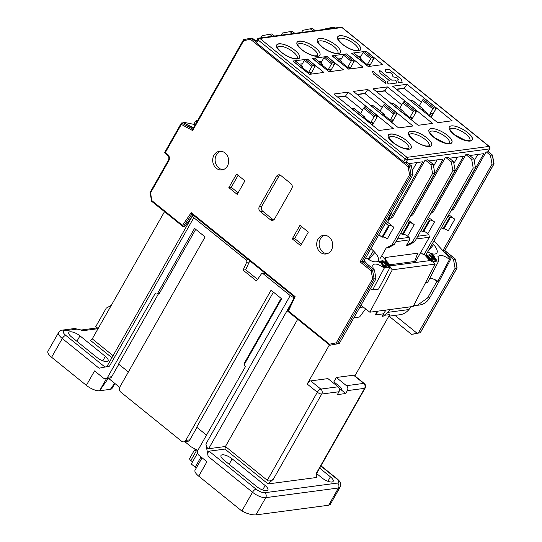 <?xml version="1.0" encoding="UTF-8"?>
<svg xmlns="http://www.w3.org/2000/svg" width="542" height="542" viewBox="0 0 542 542"><rect width="100%" height="100%" fill="white"/><g stroke="black" fill="none" stroke-linecap="round" stroke-linejoin="round"><path stroke-width="0.81" d="M281.264 52.303A13.137 4.641 -150.4 0 1 278.595 43.834A13.137 4.641 -150.4 0 1 294.536 50.047C282.179 40.386 269.279 42.838 281.264 52.303A13.137 4.641 29.6 0 0 281.799 52.723A13.137 4.641 29.6 0 0 297.741 58.943A13.137 4.641 29.6 0 0 295.072 50.474A13.137 4.641 29.6 0 0 294.53 50.054M359.692 59.783L351.568 53.224L366.304 51.266L382.605 64.62L368.248 66.524L359.692 59.783M340.105 62.391L331.989 55.826L346.724 53.868L363.025 67.222L348.662 69.125L340.105 62.391M307.558 59.078L323.859 72.425L309.502 74.335L292.829 61.036L307.504 59.207M320.525 64.993L312.409 58.428L327.138 56.47L343.445 69.823L329.082 71.734L320.525 64.993M377.638 115.886L393.363 128.596L379.007 130.5L333.852 94.017L348.215 92.106L365.904 106.225L377.821 115.859L372.374 125.148M382.672 115.216L353.431 91.408L367.794 89.505L397.408 113.258L412.943 125.995L398.587 127.898L382.672 115.216M416.798 110.676L432.53 123.386L418.167 125.297L373.018 88.807L387.374 86.903L416.988 110.656L411.541 119.938M421.839 110.012L392.598 86.205L406.961 84.295L436.567 108.054L452.109 120.785L437.746 122.695L421.839 110.012M314.861 47.35C302.504 37.689 289.604 40.135 301.589 49.6A13.137 4.641 -150.4 0 1 298.92 41.131A13.137 4.641 -150.4 0 1 314.861 47.35A13.137 4.641 29.6 0 1 315.397 47.777A13.137 4.641 29.6 0 1 318.066 56.246A13.137 4.641 29.6 0 1 302.124 50.027A13.137 4.641 29.6 0 1 301.589 49.6M355.511 41.944C343.161 32.283 330.261 34.729 342.246 44.2A13.137 4.641 -150.4 0 1 339.577 35.725A13.137 4.641 -150.4 0 1 355.518 41.944A13.137 4.641 29.6 0 1 356.053 42.371A13.137 4.641 29.6 0 1 358.723 50.84A13.137 4.641 29.6 0 1 342.781 44.62A13.137 4.641 29.6 0 1 342.246 44.2M335.186 44.647C322.836 34.986 309.929 37.432 321.921 46.903A13.137 4.641 -150.4 0 1 319.245 38.428A13.137 4.641 -150.4 0 1 335.186 44.647A13.137 4.641 29.6 0 1 335.728 45.074A13.137 4.641 29.6 0 1 338.391 53.543A13.137 4.641 29.6 0 1 322.456 47.323A13.137 4.641 29.6 0 1 321.921 46.903M454.392 134.822C466.75 144.484 479.65 142.031 467.665 132.566A13.137 4.641 -150.4 0 1 470.334 141.042A13.137 4.641 -150.4 0 1 454.392 134.822A13.137 4.641 29.6 0 1 453.857 134.396A13.137 4.641 29.6 0 1 451.188 125.927A13.137 4.641 29.6 0 1 467.129 132.146A13.137 4.641 29.6 0 1 467.665 132.566M434.067 137.526C446.418 147.187 459.325 144.734 447.333 135.27A13.137 4.641 -150.4 0 1 450.009 143.738A13.137 4.641 -150.4 0 1 434.067 137.526A13.137 4.641 29.6 0 1 433.525 137.099A13.137 4.641 29.6 0 1 430.863 128.63A13.137 4.641 29.6 0 1 446.804 134.85A13.137 4.641 29.6 0 1 447.333 135.27M426.473 137.546C414.122 127.885 401.216 130.331 413.2 139.802A13.137 4.641 -150.4 0 1 410.531 131.327A13.137 4.641 -150.4 0 1 426.473 137.546A13.137 4.641 29.6 0 1 427.015 137.973A13.137 4.641 29.6 0 1 429.677 146.442A13.137 4.641 29.6 0 1 413.736 140.222A13.137 4.641 29.6 0 1 413.2 139.802M406.141 140.249C393.79 130.588 380.891 133.034 392.875 142.505A13.137 4.641 -150.4 0 1 390.206 134.03A13.137 4.641 -150.4 0 1 406.141 140.249A13.137 4.641 29.6 0 1 406.683 140.676A13.137 4.641 29.6 0 1 409.352 149.145A13.137 4.641 29.6 0 1 393.411 142.925A13.137 4.641 29.6 0 1 392.875 142.505M451.127 210.648L453.444 209.497L486.093 152.024L487.861 151.787A1.775 0.63 29.6 0 0 488.139 151.638L489.778 148.752A1.775 0.63 -150.4 0 1 489.501 148.901A1.775 1.504 -97.6 0 0 489.053 146.428A1.775 0.705 -51.1 0 1 489.351 146.496L342.226 27.595A1.775 0.705 128.9 0 0 341.927 27.534A1.775 1.504 -97.6 0 0 340.877 27.215L258.819 38.123A1.775 1.504 82.4 0 1 259.875 38.441L406.995 157.336L489.053 146.428L341.927 27.534L259.875 38.441A1.775 0.705 128.9 0 0 258.121 40.006A1.775 0.63 -150.4 0 1 257.511 39.004L255.871 41.897A1.775 0.63 29.6 0 0 256.481 42.893L403.607 161.794A1.775 0.63 29.6 0 0 405.802 162.695L407.476 162.641M318.92 61.571L321.975 61.165L318.92 61.571M341.555 58.563L338.499 58.97L341.555 58.563M374.237 57.852L369.393 66.375M354.651 60.453L349.814 68.976M335.071 63.055L330.234 71.578M315.491 65.663L310.647 74.179M302.395 63.766L299.34 64.173M361.141 55.961L358.086 56.368M337.815 97.214L345.457 96.198L348.215 92.106M362.578 110.033L345.457 96.198M357.395 94.613L365.037 93.597L367.794 89.505M382.157 107.431L365.037 93.597M376.981 92.011L384.624 90.995L387.374 86.903M401.737 104.83L384.624 90.995M396.561 89.41L404.203 88.393L406.961 84.295M421.324 102.228L404.203 88.393M427.801 159.937L425.104 160.127L392.462 217.599L390.965 217.796L422.794 161.773L408.715 163.643M453.444 209.497L451.953 209.693L483.776 153.664L469.697 155.54M468.457 154.531L465.761 154.727L433.112 212.193L431.622 212.396L463.451 156.367L449.372 158.237M448.132 157.234L445.436 157.431L412.787 214.896L411.297 215.093L443.126 159.07L429.04 160.94M389.752 215.16L391.846 212.999L388.282 219.273L392.462 217.599M387.225 222.945L389.4 219.124M416.791 162.573L412.232 170.595M390.965 217.796L388.282 219.273M437.116 159.87L433.546 166.164M411.297 215.093L410.89 215.316M410.47 216.048L412.787 214.896M457.448 157.166L453.871 163.46M431.622 212.396L431.215 212.62M430.802 213.352L433.112 212.193M477.773 154.463L474.196 160.757M451.953 209.693L451.54 209.917M436.385 108.075L431.12 117.336M397.218 113.285L391.961 122.546M337.544 96.991L346.081 95.859M357.124 94.389L365.66 93.258M376.704 91.788L385.24 90.656M396.283 89.186L404.827 88.048M324.882 29.343L324.306 29.417M394.983 315.397L417.062 333.235L411.568 334.387L389.048 316.182M411.568 334.387L417.062 333.235M418.343 332.978L455.09 268.29L456.953 268.039L455.341 259.157L453.478 259.401L455.09 268.29M453.478 259.401L443.383 251.244M442.882 250.689L492.041 164.151L493.904 163.908L493.498 163.576L493.904 163.908L492.292 155.019L490.429 155.269L492.041 164.151M490.429 155.269L486.37 151.984M441.378 227.816L442.949 229.083L443.878 228.961L450.443 217.41A3.55 1.253 29.6 0 1 454.846 219.212L448.79 214.761M312.91 30.935L310.295 28.821L312.531 28.523L315.146 30.637M349.014 69.085L349.719 67.845A1.064 0.42 128.9 0 0 349.827 67.086A1.064 0.42 128.9 0 0 349.651 67.052L347.693 67.31L351.135 61.246A1.064 0.42 -51.1 0 1 352.185 60.304L354.143 60.047L346.534 53.895L344.577 54.153A1.064 0.42 128.9 0 0 343.526 55.094L340.437 60.535M334.387 55.745A1.064 0.42 128.9 0 0 334.312 55.582A1.064 0.42 128.9 0 0 334.136 55.541L332.097 55.914M301.576 32.439L302.775 30.325L310.295 28.821M281.244 35.142L282.443 33.028L292.206 31.226L294.821 33.34M274.489 36.043L271.874 33.922L269.638 34.221L272.253 36.334M292.578 33.638L289.963 31.524M329.428 71.686L330.132 70.446A1.064 0.42 128.9 0 0 330.247 69.688A1.064 0.42 128.9 0 0 330.064 69.654L328.106 69.911L331.555 63.848A1.064 0.42 -51.1 0 1 332.605 62.906L334.563 62.648L326.955 56.497L324.997 56.761A1.064 0.42 128.9 0 0 323.947 57.696L320.857 63.136M314.807 58.346A1.064 0.42 128.9 0 0 314.733 58.184A1.064 0.42 128.9 0 0 314.55 58.143L312.517 58.516M334.563 62.648L333.953 64.159A4.621 1.822 128.9 0 0 333.615 65.616M368.594 66.476L369.298 65.236A1.064 0.42 128.9 0 0 369.407 64.484A1.064 0.42 128.9 0 0 369.231 64.451L367.273 64.708L370.714 58.644A1.064 0.42 -51.1 0 1 371.771 57.703L373.729 57.445L373.113 58.956A4.621 1.822 128.9 0 0 372.781 60.413M300.546 67.269L302.578 66.896A1.064 0.42 -51.1 0 1 302.761 66.937A1.064 0.42 -51.1 0 1 302.646 67.689L302.219 68.448M309.848 74.288L310.552 73.048A1.064 0.42 128.9 0 0 310.661 72.296A1.064 0.42 128.9 0 0 310.485 72.255L308.527 72.513L311.975 66.449A1.064 0.42 -51.1 0 1 313.025 65.507L314.983 65.25L314.374 66.761A4.621 1.822 128.9 0 0 314.035 68.217M320.126 64.667L322.165 64.295A1.064 0.42 -51.1 0 1 322.341 64.335A1.064 0.42 -51.1 0 1 322.233 65.087L321.799 65.846M339.705 62.066L341.745 61.693A1.064 0.42 -51.1 0 1 341.921 61.734A1.064 0.42 -51.1 0 1 341.812 62.486L341.379 63.245M354.143 60.047L353.533 61.558A4.621 1.822 128.9 0 0 353.201 63.014M359.285 59.464L361.324 59.092A1.064 0.42 -51.1 0 1 361.5 59.125A1.064 0.42 -51.1 0 1 361.392 59.884L360.965 60.643M373.729 57.445L366.114 51.294L364.156 51.551A1.064 0.42 128.9 0 0 363.106 52.493L360.017 57.933M361.365 59.932L367.273 64.708M353.967 53.143A1.064 0.42 128.9 0 0 353.892 52.98A1.064 0.42 128.9 0 0 353.716 52.94L351.758 53.204L359.366 59.349M341.785 62.533L347.693 67.31M332.178 55.806L339.787 61.951M324.516 29.051L333.073 27.222L334.17 28.109M333.073 27.222L334.353 27.378M432.868 108.867L422.367 100.385L423.214 99.281L424.461 98.441L435.876 107.668L433.918 107.926A1.064 0.42 -51.1 0 0 432.868 108.867L430.24 113.488A1.775 1.504 82.4 0 1 428.153 113.908L423.512 110.155M435.876 107.668L435.321 108.942A4.729 1.87 128.9 0 0 434.901 110.683M422.367 100.385L419.278 105.819M426.093 254.713L475.476 167.79L473.864 158.901L471.621 159.199L466.045 154.687M468.281 154.389L473.864 158.901M420.707 252.47L423.858 255.011L473.234 168.088L475.476 167.79M193.291 128.129L183.392 122.729L181.319 123.136L164.517 152.715L167.505 155.127A1.064 0.42 -51.1 0 1 167.613 154.375L165.33 152.532L164.517 152.715M191.949 214.07L183.243 226.732L184.361 226.583L187.884 222.444L193.04 214.95M339.272 343.486L337.409 343.736L336.291 342.835L329.502 344.197L329.888 345.247L339.272 343.486L376.019 278.798L374.407 269.909L363.75 261.305L360.078 261.874L409.583 174.727L411.107 174.91L361.887 261.549L372.544 270.16L374.407 269.909M407.299 162.498L411.358 165.777L412.97 174.666L363.75 261.305M260.919 37.845L262.118 35.731L269.638 34.221M314.983 65.25L307.375 59.098L305.417 59.363A1.064 0.42 128.9 0 0 304.36 60.304L301.277 65.738M295.221 60.955A1.064 0.42 128.9 0 0 295.146 60.785A1.064 0.42 128.9 0 0 294.97 60.751L292.931 61.117M302.619 67.743L308.527 72.513M293.012 61.009L300.62 67.161M256.217 41.28L252.138 37.981L243.5 39.735L192.627 129.294L192.62 130.554L243.683 40.664L250.472 39.302L251.203 38.103L255.878 41.883M411.358 165.777L408.126 166.712L250.472 39.302M243.683 40.664L243.67 39.62M192.742 129.091L181.523 122.973L181.313 124.389L192.62 130.554M150.202 192.451L150.608 192.776L150.202 192.451L150.608 192.776L168.779 160.791A4.614 3.916 -97.6 0 0 167.613 154.375M151.814 201.339L150.608 192.776M152.065 200.797L182.478 225.377L183.243 226.732L151.658 201.319M317.978 239.232A9.41 7.981 -97.6 0 0 317.985 249.428A9.41 7.981 -97.6 0 0 325.938 253.988A9.41 7.981 -97.6 0 0 331.419 250.092A9.41 7.981 -97.6 0 0 331.413 239.896A9.41 7.981 -97.6 0 0 323.459 235.336A9.41 7.981 -97.6 0 0 317.978 239.232M213.975 155.181A9.41 7.981 -97.6 0 0 213.982 165.385A9.41 7.981 -97.6 0 0 221.935 169.937A9.41 7.981 -97.6 0 0 227.416 166.048A9.41 7.981 -97.6 0 0 227.41 155.845A9.41 7.981 -97.6 0 0 219.456 151.286A9.41 7.981 -97.6 0 0 213.975 155.181M308.344 232.078L300.634 245.655L292.26 238.887L299.977 225.316L308.344 232.078M228.846 187.64L236.556 174.063L244.93 180.832L237.22 194.402L228.846 187.64L231.271 187.315L238.094 175.303M291.792 188.575A3.55 3.008 -97.6 0 0 290.891 183.636L280.749 175.432A3.55 3.008 -97.6 0 0 278.642 174.802A3.55 3.008 -97.6 0 0 276.569 176.272L259.347 206.597A3.55 3.008 -97.6 0 0 260.241 211.536L270.39 219.734A3.55 3.008 -97.6 0 0 272.497 220.364A3.55 3.008 -97.6 0 0 274.564 218.893L291.792 188.575M336.291 342.835L372.632 278.866L376.019 278.798M294.475 296.82L295.105 296.596L191.231 212.647L191.766 213.921L294.347 296.826L287.68 311.237L329.888 345.247L337.409 343.736L374.156 279.049L372.544 270.16L371.175 270.844L360.078 261.874M295.105 296.596L288.439 311.013L287.809 311.237L288.439 311.013L329.502 344.197M412.97 174.666L411.107 174.91L409.488 166.021L405.328 162.661M327.138 253.717A9.41 7.981 82.4 0 1 320.092 248.473A9.41 7.981 82.4 0 1 320.403 238.907A9.41 7.981 82.4 0 1 324.685 235.289M223.135 169.666A9.41 7.981 82.4 0 1 216.089 164.422A9.41 7.981 82.4 0 1 216.4 154.856A9.41 7.981 82.4 0 1 220.682 151.238M301.521 244.09L294.685 238.568L292.26 238.887M294.685 238.568L301.508 226.556M238.107 192.837L231.271 187.315M273.669 219.903A3.55 3.008 82.4 0 1 272.809 219.408L262.667 211.211A3.55 3.008 82.4 0 1 261.772 206.272L278.995 175.954A3.55 3.008 82.4 0 1 279.896 174.944M382.273 114.89L370.857 105.67M362.693 117.492L351.277 108.271M421.432 109.687L410.023 100.46M401.852 112.289L390.436 103.061M383.946 116.069L384.38 115.31A1.064 0.42 -51.1 0 0 384.488 114.558L373.865 105.975L373.878 106.828M374.122 116.672L363.621 108.19L364.468 107.086L365.714 106.252L377.13 115.473L375.172 115.737A1.064 0.42 -51.1 0 0 374.122 116.672L370.674 122.743L372.632 122.478A1.064 0.42 128.9 0 1 372.808 122.519A1.064 0.42 128.9 0 1 372.7 123.271L371.866 124.735M377.13 115.473L376.521 116.984A4.621 1.822 128.9 0 0 376.182 118.447M384.488 114.558A1.064 0.42 -51.1 0 0 384.312 114.518L382.354 114.782M364.366 118.671L364.793 117.912A1.064 0.42 -51.1 0 0 364.908 117.16L354.332 108.617M364.908 117.16A1.064 0.42 -51.1 0 0 364.725 117.126L362.767 117.384M351.358 108.156L354.285 108.569M363.621 108.19L360.532 113.63M370.938 105.555L373.607 105.873L384.312 114.518M364.766 117.966L370.674 122.743M384.346 115.365L390.254 120.134L393.702 114.071A1.064 0.42 -51.1 0 1 394.752 113.129L396.71 112.871L396.1 114.382A4.621 1.822 128.9 0 0 395.768 115.839M393.702 114.071L383.208 105.588L380.118 111.029M391.453 122.133L392.279 120.67A1.064 0.42 128.9 0 0 392.394 119.918A1.064 0.42 128.9 0 0 392.218 119.877L390.254 120.134M403.526 113.468L403.959 112.709A1.064 0.42 -51.1 0 0 404.068 111.957A1.064 0.42 -51.1 0 0 403.892 111.916L401.934 112.18M383.208 105.588L385.294 103.644L396.71 112.871M390.518 102.953L393.499 103.414M413.282 111.469L402.787 102.987L403.634 101.882L404.881 101.042L416.297 110.27L414.332 110.527A1.064 0.42 -51.1 0 0 413.282 111.469L409.84 117.533L411.798 117.275A1.064 0.42 128.9 0 1 411.974 117.316A1.064 0.42 128.9 0 1 411.866 118.068L411.032 119.531M402.787 102.987L399.698 108.42M416.297 110.27L415.68 111.781A4.621 1.822 128.9 0 0 415.348 113.237M423.112 110.866L423.539 110.107A1.064 0.42 -51.1 0 0 423.648 109.355A1.064 0.42 -51.1 0 0 423.471 109.315L421.513 109.572M403.932 112.763L409.84 117.533M410.098 100.351L413.031 100.771L423.648 109.355M423.471 109.315L412.774 100.67L413.045 101.625M312.592 58.407L320.207 64.559M322.199 65.142L328.106 69.911M425.389 160.093L430.965 164.599L432.584 173.487L392.062 244.815L386.148 248.06L380.409 258.161M393.858 227.315L388.282 222.803L385.484 223.175L388.526 225.635L389.461 225.513A3.55 1.253 29.6 0 1 393.858 227.315L387.3 238.866A3.55 1.253 -150.4 0 0 382.896 237.064L381.968 237.193L388.526 225.635M386.148 248.06L388.384 247.762L394.305 244.517L434.819 173.189L433.207 164.307L427.624 159.795M471.621 159.199L473.234 168.088M414.976 262.572L429.366 237.24L428.918 234.767L425.585 232.078A3.55 1.253 -150.4 0 0 423.553 231.664L430.111 220.113A3.55 1.253 29.6 0 1 434.515 221.915L428.458 217.464M451.296 161.902L452.909 170.791L412.394 242.111L406.473 245.357L408.715 245.059L414.63 241.813L455.144 170.493L453.532 161.604L451.296 161.902L445.714 157.39M447.949 157.092L453.532 161.604M397.462 238.947L409.149 237.396L409.596 239.862L406.473 245.357M409.149 237.396L407.625 236.163A3.55 1.253 -150.4 0 0 403.228 234.361L402.293 234.49L408.851 222.938L407.279 221.664M403.228 234.361L409.786 222.809A3.55 1.253 29.6 0 1 414.19 224.612L408.133 220.167M452.909 170.791L455.144 170.493M412.394 242.111L414.63 241.813M417.177 254.74L418.078 253.155L385.633 257.47L384.725 259.069M409.596 239.862L395.911 241.685M429.366 237.24L416.236 238.981M425.585 232.078A3.55 1.253 -150.4 0 1 427.956 233.467L434.515 221.915M423.553 231.664L422.618 231.786L429.183 220.235L430.111 220.113M427.611 218.961L429.183 220.235M421.046 230.513L422.618 231.786M409.786 222.809L408.851 222.938M400.721 233.216L402.293 234.49M417.794 236.244L428.918 234.767M392.062 244.815L394.305 244.517M434.819 173.189L432.584 173.487M430.965 164.599L433.207 164.307M385.484 223.175L378.919 234.727L381.968 237.193M442.956 250.777L444.806 250.533L455.497 259.171M492.292 155.019L492.048 155.554L492.292 155.019L488.132 151.652M455.341 259.157L455.097 259.693L455.341 259.157L444.691 250.546L493.904 163.908M456.953 268.039L420.436 332.327M420.226 332.727L412.726 334.231M443.878 228.961A3.55 1.253 -150.4 0 1 448.281 230.763L454.846 219.212M442.949 229.083L449.508 217.532L450.443 217.41M447.936 216.265L449.508 217.532M373.35 73.949L386.033 83.807L385.179 81.212L373.309 71.605L372.489 71.429L373.35 73.949M379.264 70.555L380.084 70.724L391.71 80.135L395.084 80.094L396.012 80.643L396.663 82.98L388.817 84.037L387.889 83.488L387.239 81.144L389.359 80.833L389.251 80.46L380.125 73.068L379.264 70.555M390.152 72.506L386.785 72.553L385.857 72.005L385.206 69.661L389.285 69.484L401.195 79.139L402.205 82.262L399.285 82.682L398.356 82.133L397.706 79.864L398.688 79.586L398.492 79.261L395.985 77.235L393.851 77.12L392.923 76.571L392.266 74.308L390.152 72.506M183.623 122.858L193.501 127.756M193.575 124.64L195.621 121.083L196.726 122.079M195.255 124.66L184.897 122.506L183.731 122.661M360.972 305.281L369.861 312.212L413.187 306.454L435.179 264.096L432.936 261.63L438.783 260.851L437.977 256.474L439.799 255.357C442.441 255.153 445.68 256.515 449.508 259.428L437.943 281.196L436.94 281.325L427.563 297.985L417.279 305.322L413.783 305.302M370.403 288.683A10.65 3.686 -151.4 0 1 372.672 289.868L378.56 289.089L390.077 267.328L392.32 269.794L369.861 312.212M373.194 268.934L372.706 265.146L374.529 264.029C377.239 263.886 380.47 265.241 384.237 268.1L390.077 267.328M364.129 260.634L367.456 264.293M424.217 254.381L429.847 260.594L390.823 265.776L386.405 260.912M385.857 260.316L381.751 255.797M417.279 305.322L419.454 305.031A17.75 15.054 -97.6 0 0 429.799 297.687L439.271 281.02L450.673 259.272L433.959 240.865M429.84 278.134A10.65 3.686 -151.4 0 1 434.677 279.564L436.94 281.325M439.271 281.02L437.943 281.196A10.65 3.686 -151.4 0 0 434.677 279.564M392.32 269.794L435.179 264.096M449.508 259.428L450.673 259.272M432.469 261.061L431.507 261.637L425.883 255.445L426.29 254.943L431.906 261.136L432.469 261.061L432.211 259.164L431.337 258.69L431.527 260.018L426.845 254.869L426.29 254.943M431.337 258.69L430.965 259.401M429.081 254.571L428.681 255.079L435.815 261.068L436.222 260.56L429.081 254.571L429.671 254.489L432.238 256.651L433.553 256.474L432.076 254.171L431.676 254.679L432.882 256.562M432.076 254.171L432.665 254.096L436.771 260.485L435.815 261.068M386.243 267.077L385.843 267.585A2.31 0.948 38.5 0 1 385.498 267.755A2.31 0.948 38.5 0 1 383.641 267.037A2.31 0.948 38.5 0 1 382.205 265.356L381.08 262.233L379.339 262.47L378.662 261.725L379.068 261.217L379.739 261.962L381.487 261.732L382.611 264.855A2.31 0.948 -141.5 0 0 384.041 266.529A2.31 0.948 -141.5 0 0 385.904 267.247A2.31 0.948 -141.5 0 0 386.243 267.077A2.31 0.948 -141.5 0 0 385.653 265.478L385.315 265.106L384.752 265.18L385.091 265.553A1.24 0.508 38.5 0 1 385.409 266.413A1.24 0.508 38.5 0 1 385.226 266.508A1.24 0.508 38.5 0 1 384.224 266.115A1.24 0.508 38.5 0 1 383.451 265.214L381.493 260.898L379.068 261.217M384.752 265.18L384.353 265.688L384.691 266.061A1.24 0.508 -141.5 0 1 384.989 266.488M382.422 260.77L382.022 261.278L389.122 267.274L389.522 266.766L382.422 260.77L383.011 260.695L385.565 262.85L386.893 262.674L385.416 260.377L385.016 260.878L386.222 262.762M385.416 260.377L386.006 260.296L390.111 266.691L389.122 267.274M368.228 259.279L373.404 250.824L374.868 252.437L368.865 259.652M365.83 257.64A12.249 5.027 38.5 0 0 376.195 261.833A12.249 5.027 38.5 0 0 377.937 261.014A12.249 5.027 38.5 0 0 374.868 252.437M373.404 250.824L371.019 248.507M432.15 243.019L433.614 244.625L427.97 251.407M427.692 251.894A12.249 5.027 38.5 0 0 434.935 254.029A12.249 5.027 38.5 0 0 436.683 253.209A12.249 5.027 38.5 0 0 433.614 244.625M195.621 121.083L196.041 121.029M197.735 120.304L196.224 120.507L196.001 121.151L197.017 121.564M196.224 120.507L197.396 120.9M196.841 121.591L197.064 120.947M384.237 268.1L372.672 289.868M438.783 260.851L427.536 282.578L425.443 282.856M431.507 261.637L431.906 261.136M436.222 260.56L436.771 260.485M435.334 259.245L434.047 257.24L433.099 257.369L435.334 259.245M434.047 257.24L433.756 257.917M381.08 262.233L381.487 261.732M379.339 262.47L379.739 261.962M389.522 266.766L390.111 266.691M388.722 265.512L387.388 263.439L386.419 263.568L388.722 265.512M387.388 263.439L387.123 264.171M411.29 306.704L408.939 309.55A18.462 15.657 82.4 0 1 399.861 314.746L388.81 316.216M188.243 223.365L187.566 222.823M249.327 260.445A1.775 1.504 82.4 0 1 249.279 261.976L245.668 269.774L243.06 270.126L246.664 262.321A1.775 1.504 -97.6 0 0 246.149 259.984L193.819 217.694A3.55 1.253 29.6 0 1 192.6 215.689A3.55 1.253 29.6 0 1 193.148 215.398L193.521 215.343M257.585 279.408L245.668 269.774M294.089 297.395A3.55 1.253 29.6 0 1 290.214 295.593L263.249 273.805A1.775 1.504 -97.6 0 0 262.199 273.486L264.808 273.141A1.775 1.504 82.4 0 1 265.024 273.127M385.24 259.638L386.006 257.416L417.706 253.202L414.176 262.674M365.599 308.893L359.57 316.995L353.892 317.754M389.908 264.767L414.874 261.447M359.719 307.49L363.215 307.029M377.34 311.216L375.233 314.916L378.059 311.122M375.233 314.916L383.255 313.852L382.137 316.948L384.508 315.288L389.732 314.59L354.895 375.911M386.08 310.051L383.255 313.852M310.688 380.897L327.937 378.607L338.079 386.805L320.83 389.095L310.688 380.897A3.55 1.402 -51.1 0 0 307.178 384.034L329.387 344.942M336.331 377.489L333.865 381.819L340.207 386.947A3.55 3.008 82.4 0 1 341.589 390.165L345.728 393.512L347.368 390.626A3.55 3.008 -97.6 0 0 346.474 385.687L336.331 377.489L353.58 375.199A3.55 1.402 -51.1 0 1 354.17 375.321L364.319 383.526A3.55 1.402 128.9 0 0 363.723 383.397L346.474 385.687M384.508 315.288L384.651 315.187A18.462 15.657 -97.6 0 0 387.672 312.382L390.03 309.529M417.171 298.784L417.923 298.683M338.079 386.805A3.55 3.008 82.4 0 1 338.98 391.744L337.341 394.63L345.728 393.512M339.109 388.16L341.589 390.165M256.027 489.114A3.55 1.402 128.9 0 0 252.518 492.251L241.861 511.025C247.335 513.823 252.023 515.117 255.932 514.9L328.662 505.232L330.234 504.487L340.105 487.102C341.589 484.324 340.491 481.486 336.806 478.579A3.55 1.402 128.9 0 0 336.216 478.457A7.1 2.507 29.6 0 1 337.564 483.051L264.828 492.719A7.1 2.507 29.6 0 1 256.027 489.114L209.097 451.188L224.95 449.081L225.438 446.493L208.65 448.722C207.715 448.986 206.793 447.421 205.892 444.034L208.128 456.378L252.518 492.251A10.65 3.76 29.6 0 0 265.729 497.658A3.55 3.008 -97.6 0 0 264.828 492.719M316.589 473.559L322.023 477.956A7.988 2.818 -150.4 0 0 333.167 481.343A7.988 2.818 -150.4 0 0 330.417 476.838L319.665 468.146M307.178 384.034L317.327 392.232L267.287 480.314C268.5 481.459 270.512 481.093 273.331 479.23L268.073 483.931L316.562 477.488L316.223 473.525L364.624 388.336A3.55 1.253 29.6 0 0 365.173 388.038A3.55 3.55 0 0 0 364.319 383.526M268.073 483.931L224.95 449.081M256.752 486.628L223.778 459.982A7.988 2.818 -150.4 0 1 221.028 455.476A7.988 2.818 -150.4 0 1 232.172 458.864L265.146 485.517A7.988 2.818 -150.4 0 1 267.897 490.015A7.988 2.818 -150.4 0 1 256.752 486.628M209.097 451.188C207.945 451.838 207.62 453.566 208.128 456.378M262.199 273.486A1.775 1.504 -97.6 0 0 261.237 274.096L256.502 280.986L243.06 270.126M193.819 217.694L109.498 366.135L99.057 368.228L62.276 338.499A3.55 1.402 -51.1 0 1 65.778 335.363L104.972 367.042M114.863 383.458L112.031 388.438A10.65 3.76 -150.4 0 1 110.385 389.325L99.565 390.762A10.65 3.76 -150.4 0 1 86.361 385.355L51.612 357.273A10.65 3.76 -150.4 0 1 47.947 351.27L58.611 332.497A10.65 3.76 29.6 0 0 62.276 338.499L51.612 357.273M158.921 293.771L157.139 294.008A3.55 3.008 -97.6 0 1 155.195 293.507L107.621 377.252A3.55 3.008 -97.6 0 1 105.548 378.722A3.55 3.008 -97.6 0 1 103.441 378.092L94.565 370.918L86.361 385.355M157.139 294.008A3.55 3.008 -97.6 0 0 157.275 293.988L159.761 292.463L159.483 293.154L159.761 292.463M157.275 293.988L194.537 228.385L205.106 236.922L119.796 387.096A3.55 3.008 -97.6 0 0 120.69 392.035L181.57 441.235A3.55 3.008 -97.6 0 0 183.677 441.865A3.55 3.008 -97.6 0 0 185.75 440.395L271.054 290.221L281.623 298.764L244.354 364.366A3.55 3.008 -97.6 0 0 245.499 366.487L197.925 450.233A3.55 3.008 -97.6 0 0 198.819 455.172L206.936 461.73L198.738 476.174A10.65 3.76 -150.4 0 1 195.066 470.165L202.085 457.814M241.861 511.025L198.738 476.174M297.68 319.319L225.438 446.493L267.287 480.314M81.734 330.146L82.445 330.762A7.1 2.507 29.6 0 0 76.679 329.143A3.55 3.008 82.4 0 0 74.566 328.513L62.33 330.139C61.442 329.895 60.203 330.681 58.611 332.497M81.408 329.99L96.191 328.025A3.55 3.008 82.4 0 1 98.136 328.527L95.765 326.609L106.273 308.113L111.3 305.349M113.075 355.688L92.262 338.865L90.507 340.437L111.909 357.727M96.943 357.483L71.578 336.982A7.988 2.818 -150.4 0 1 68.827 332.476A7.988 2.818 -150.4 0 1 79.972 335.864L105.338 356.365A7.988 2.818 -150.4 0 1 108.088 360.87A7.988 2.818 -150.4 0 1 96.943 357.483M92.262 338.865L164.504 211.698M184.849 441.71L191.36 446.967L197.796 450.483M197.545 453.058L191.312 464.027L195.195 467.17A3.55 1.253 29.6 0 1 196.19 468.193M192.539 461.865L190.865 460.51A3.55 1.253 -150.4 0 1 189.639 458.505L194.47 450.002L196.529 449.623M197.586 451.039L196.387 450.788C194.463 450.355 193.989 450.036 194.951 449.833M273.419 292.131L196.699 427.191L206.509 435.124M183.677 441.865L187.783 441.317A3.55 3.008 82.4 0 0 189.849 439.847L196.936 427.381M244.354 364.366L244.774 362.381L281.135 298.371M119.667 387.347L108.515 378.33M105.548 378.722L109.653 378.181A3.55 3.008 82.4 0 0 111.72 376.71L118.806 364.244M158.46 293.832L118.569 364.055L128.379 371.981M158.928 293.012C158.738 293.981 158.921 294.035 159.483 293.154M108.325 378.357L99.565 390.762L106.476 378.601M114.647 383.289L110.385 389.325M297.233 58.428A11.362 4.011 29.6 0 0 292.849 51.673A11.362 4.011 29.6 0 0 279.232 46.273A11.362 4.011 29.6 0 0 277.477 47.208L277.477 47.201C278.466 47.567 274.631 45.846 282.064 52.764C286.223 55.833 290.282 57.764 294.225 58.543L297.226 58.441M403.607 161.794L405.247 158.908A1.775 0.705 -51.1 0 1 406.995 157.336A1.775 1.504 82.4 0 1 407.448 159.809A1.775 0.63 -150.4 0 1 405.247 158.908L258.121 40.006L256.481 42.893M487.861 151.787L489.501 148.901L407.448 159.809L405.802 162.695M391.846 212.999L391.69 212.125M469.826 140.527A11.362 4.011 29.6 0 0 465.449 133.766A11.362 4.011 29.6 0 0 451.825 128.366A11.362 4.011 29.6 0 0 450.07 129.301L450.063 129.314C450.314 128.867 448.573 129.606 454.657 134.856L465.144 140.256L469.819 140.541M435.199 109.24L435.558 109.531M431.493 131.069A11.362 4.011 29.6 0 0 429.745 132.004L429.738 132.018C429.989 131.57 428.241 132.309 434.332 137.56L444.819 142.959L449.501 143.224A11.362 4.011 29.6 0 0 445.118 136.469A11.362 4.011 29.6 0 0 431.493 131.069M411.168 133.772A11.362 4.011 29.6 0 0 409.413 134.707L409.42 134.701C410.409 135.066 406.575 133.346 414 140.263C418.167 143.332 422.218 145.256 426.168 146.042L429.176 145.92A11.362 4.011 29.6 0 0 424.793 139.172A11.362 4.011 29.6 0 0 411.168 133.772M390.843 136.469A11.362 4.011 29.6 0 0 389.088 137.404C390.077 137.763 386.243 136.049 393.675 142.966C397.842 146.035 401.893 147.959 405.836 148.745L408.837 148.643A11.362 4.011 29.6 0 0 404.467 141.875A11.362 4.011 29.6 0 0 390.843 136.469M333.506 46.273A11.362 4.011 29.6 0 0 319.882 40.867A11.362 4.011 29.6 0 0 318.134 41.802L318.134 41.795C319.123 42.161 315.288 40.44 322.72 47.364C326.88 50.433 330.938 52.357 334.881 53.143L337.89 53.021A11.362 4.011 29.6 0 0 333.506 46.273M358.215 50.325A11.362 4.011 29.6 0 0 353.838 43.57A11.362 4.011 29.6 0 0 340.213 38.17A11.362 4.011 29.6 0 0 338.459 39.099C339.448 39.458 335.613 37.744 343.045 44.661C347.212 47.73 351.263 49.654 355.206 50.44L358.208 50.338M317.558 55.731A11.362 4.011 29.6 0 0 313.181 48.976A11.362 4.011 29.6 0 0 299.557 43.57A11.362 4.011 29.6 0 0 297.802 44.505L297.802 44.498C298.798 44.864 294.963 43.143 302.389 50.06C306.555 53.13 310.607 55.06 314.556 55.846L317.551 55.745M324.997 56.761L332.605 62.906M364.156 51.551L371.771 57.703M370.714 58.644L363.106 52.493M369.298 65.236L368.445 64.552M361.324 59.092L353.716 52.94M344.577 54.153L352.185 60.304M351.135 61.246L343.526 55.094M349.719 67.845L348.865 67.154M341.745 61.693L334.136 55.541M335.098 27.988L334.007 27.1M430.24 113.488L432.198 113.231A2.839 1.125 128.9 0 1 432.787 114.409M429.203 114.22L431.161 113.962A1.775 1.504 -97.6 0 0 432.198 113.231M305.417 59.363L313.025 65.507M311.975 66.449L304.36 60.304M310.552 73.048L309.699 72.357M302.578 66.896L294.97 60.751M243.683 39.613L251.17 38.116M181.313 124.389L165.33 152.532M167.681 155.168A1.064 0.42 -51.1 0 1 167.505 155.127C168.955 156.563 169.253 158.25 168.413 160.195L150.053 192.505L151.638 201.285M168.779 160.791A1.064 0.379 -150.4 0 1 168.413 160.195M191.231 212.647L182.478 225.377M408.126 166.712L409.583 174.727M371.175 270.844L372.632 278.866M278.995 175.954L276.569 176.272M259.347 206.597L261.772 206.272M262.667 211.211L260.241 211.536M270.39 219.734L272.809 219.408M372.7 123.271L371.853 122.587M364.725 117.126L354.028 108.475M364.468 107.086L375.172 115.737M392.279 120.67L391.432 119.978M384.054 104.484L394.752 113.129M403.892 111.916L393.187 103.271M403.634 101.882L414.332 110.527M411.866 118.068L411.012 117.377M423.214 99.281L433.918 107.926M322.165 64.295L314.55 58.143M330.132 70.446L329.285 69.755M331.555 63.848L323.947 57.696M414.19 224.612L407.625 236.163M382.896 237.064L389.461 225.513M429.345 115.907L430.179 114.437L429.813 114.145M432.252 115.344A1.775 0.63 -150.4 0 1 430.179 114.437A1.064 0.42 128.9 0 0 430.334 114.071M427.563 297.985L429.799 297.687M384.691 266.061L385.091 265.553M382.205 265.356L382.611 264.855M408.939 309.55L387.672 312.382M384.651 315.187L383.174 313.994M353.58 375.199L363.723 383.397A3.55 3.008 82.4 0 1 364.671 388.241A3.55 3.008 82.4 0 1 364.624 388.336L347.368 390.626M320.857 466.045L336.216 478.457M255.932 514.9L265.729 497.658L338.459 487.99A10.65 3.76 29.6 0 0 340.105 487.102M337.564 483.051A3.55 3.008 82.4 0 1 338.459 487.99L328.662 505.232M290.214 295.593L205.892 444.034M208.65 448.722L291.765 302.416M263.249 273.805L265.492 273.507M273.331 479.23L321.731 394.034L338.98 391.744M317.327 392.232A3.55 1.253 29.6 0 0 321.731 394.034A3.55 3.008 -97.6 0 0 320.83 389.095A3.55 1.402 128.9 0 0 317.327 392.232M246.664 262.321L249.279 261.976M248.392 259.686L246.149 259.984M65.778 335.363A7.1 2.507 29.6 0 1 64.437 330.769A3.55 3.008 -97.6 0 0 62.33 330.139M64.437 330.769L76.679 329.143M82.445 330.762L98.041 328.689M190.865 460.51L196.387 450.788M265.146 485.517L262.619 489.961M229.097 464.277L232.172 458.864M201.007 456.94L195.195 467.17M189.849 439.847L185.75 440.395M159.599 292.951L195.73 229.347L159.544 293.053M111.72 376.71L107.621 377.252M76.896 341.277L79.972 335.864M105.338 356.365L102.811 360.816M330.417 476.838L327.89 481.289M258.819 38.123A1.775 1.775 0 0 0 257.511 39.004M489.778 148.752A1.775 1.775 0 0 0 489.351 146.496M342.226 27.595A1.775 1.775 0 0 0 340.877 27.215M359.373 56.192L358.899 57.025M339.041 58.895L338.845 59.247M361.5 59.125L353.892 52.98M341.921 61.734L334.312 55.582M302.761 66.937L295.146 60.785M404.068 111.957L393.445 103.373M322.341 64.335L314.733 58.184M492.468 155.073L494.053 163.826M494.053 163.853L444.806 250.533M455.517 259.205L457.109 267.965M457.102 267.985L420.389 332.612M334.211 27.161L335.213 27.967M488.173 151.584L492.448 155.039M320.993 465.802L336.806 478.579M316.277 474.114L365.173 388.038M106.835 366.663L192.6 215.689M81.788 330.173L74.566 328.513"/></g></svg>
